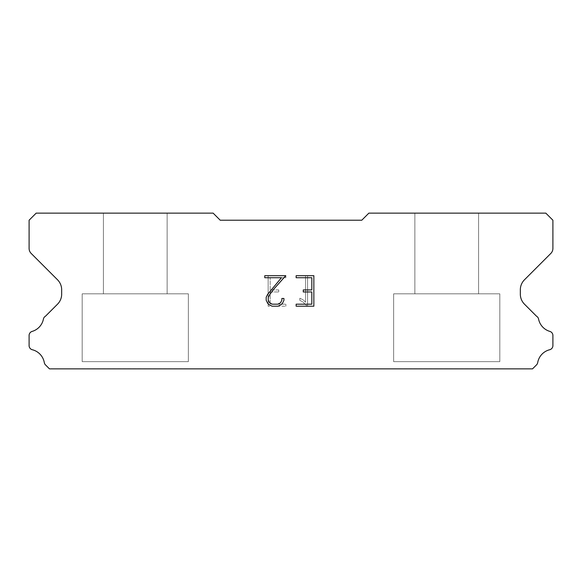 <?xml version="1.0" encoding="UTF-8"?>
<svg xmlns="http://www.w3.org/2000/svg" width="582" height="582" viewBox="0 0 582 582"><rect width="100%" height="100%" fill="white"/><g stroke="black" fill="none" stroke-linecap="round" stroke-linejoin="round"><path stroke-width="0.44" stroke-dasharray="2.91 2.18" d="M167.129 293.83L167.129 213.136L103.421 213.136L103.421 293.83L167.129 293.83L103.421 293.83L167.129 293.83L167.129 213.136L103.421 213.136L103.421 293.83L167.129 293.83L103.421 293.83L167.129 293.83L167.129 213.136L103.421 213.136L103.421 293.83L167.129 293.83L103.421 293.83L167.129 293.83L167.129 213.136L103.421 213.136L103.421 293.83L167.129 293.83L103.421 293.83L167.129 293.83L167.129 213.136L103.421 213.136L103.421 293.83L167.129 293.83L103.421 293.83L167.129 293.83L167.129 213.136L103.421 213.136L103.421 293.83L167.129 293.83L103.421 293.83L167.129 293.83L167.129 213.136L103.421 213.136L103.421 293.83L167.129 293.83L103.421 293.83L167.129 293.83L167.129 213.136L103.421 213.136L103.421 293.83L167.129 293.83L103.421 293.83L167.129 293.83L167.129 213.136L103.421 213.136L103.421 293.83L167.129 293.83L103.421 293.83L103.421 213.136L103.421 293.83L167.129 293.83L167.129 213.136L103.421 213.136L103.421 293.83L167.129 293.83L167.129 213.136L103.421 213.136L103.421 293.83L167.129 293.83L167.129 213.136L103.421 213.136L103.421 293.83L167.129 293.83L167.129 213.136L103.421 213.136L103.421 293.83L167.129 293.83L167.129 213.136L103.421 213.136L103.421 293.83L167.129 293.83L167.129 213.136L103.421 213.136L103.421 293.83L167.129 293.83L167.129 213.136L103.421 213.136L167.129 213.136L103.421 213.136L167.129 213.136L167.129 293.83L103.421 293.83M82.186 368.719L188.364 368.719M478.579 293.83L478.579 213.136L414.871 213.136L414.871 293.83L478.579 293.83L414.871 293.83L478.579 293.83L478.579 213.136L414.871 213.136L414.871 293.83L478.579 293.83L414.871 293.83L478.579 293.83L478.579 213.136L414.871 213.136L414.871 293.83L478.579 293.83L414.871 293.83L478.579 293.83L478.579 213.136L414.871 213.136L414.871 293.83L478.579 293.83L414.871 293.83L478.579 293.83L478.579 213.136L414.871 213.136L414.871 293.83L478.579 293.83L414.871 293.83L478.579 293.83L478.579 213.136L414.871 213.136L414.871 293.83L478.579 293.83L414.871 293.83L478.579 293.83L478.579 213.136L414.871 213.136L414.871 293.83L478.579 293.83L414.871 293.83L478.579 293.83L478.579 213.136L414.871 213.136L414.871 293.83L478.579 293.83L414.871 293.83L478.579 293.83L478.579 213.136L414.871 213.136L414.871 293.83L478.579 293.83L414.871 293.83L414.871 213.136L414.871 293.83L478.579 293.83L478.579 213.136L414.871 213.136L414.871 293.83L478.579 293.83L478.579 213.136L414.871 213.136L414.871 293.83L478.579 293.83L478.579 213.136L414.871 213.136L414.871 293.83L478.579 293.83L478.579 213.136L414.871 213.136L414.871 293.83L478.579 293.83L478.579 213.136L414.871 213.136L414.871 293.83L478.579 293.83L478.579 213.136L414.871 213.136L414.871 293.83L478.579 293.83L478.579 213.136L414.871 213.136L478.579 213.136L414.871 213.136L478.579 213.136L478.579 293.83L414.871 293.83M393.636 368.719L499.814 368.719M499.814 361.64L499.814 293.83L393.636 293.83L393.636 361.64L499.814 361.64L393.636 361.64L499.814 361.64L499.814 293.83L393.636 293.83L393.636 361.64L499.814 361.64L393.636 361.64L499.814 361.64L499.814 293.83L393.636 293.83L393.636 361.64L499.814 361.64L393.636 361.64L499.814 361.64L499.814 293.83L393.636 293.83L393.636 361.64L499.814 361.64L393.636 361.64L499.814 361.64L499.814 293.83L393.636 293.83L393.636 361.64L499.814 361.64L393.636 361.64L499.814 361.64L499.814 293.83L393.636 293.83L393.636 361.64L499.814 361.64L393.636 361.64L499.814 361.64L499.814 293.83L393.636 293.83L393.636 361.64L499.814 361.64L393.636 361.64L499.814 361.64L499.814 293.83L393.636 293.83L393.636 361.64L499.814 361.64L393.636 361.64L499.814 361.64L499.814 293.83L393.636 293.83L393.636 361.64L499.814 361.64L393.636 361.64L393.636 293.83L393.636 361.64L499.814 361.64L499.814 293.83L393.636 293.83L393.636 361.64L499.814 361.64L499.814 293.83L393.636 293.83L393.636 361.64L499.814 361.64L499.814 293.83L393.636 293.83L393.636 361.64L499.814 361.64L499.814 293.83L393.636 293.83L393.636 361.64L499.814 361.64L499.814 293.83L393.636 293.83L393.636 361.64L499.814 361.64L499.814 293.83L393.636 293.83L393.636 361.64L499.814 361.64L499.814 293.83L393.636 293.83L499.814 293.83L393.636 293.83L499.814 293.83L499.814 361.64L393.636 361.64M188.364 361.64L188.364 293.83L82.186 293.83L82.186 361.64L188.364 361.64L82.186 361.64L188.364 361.64L188.364 293.83L82.186 293.83L82.186 361.64L188.364 361.64L82.186 361.64L188.364 361.64L188.364 293.83L82.186 293.83L82.186 361.64L188.364 361.64L82.186 361.64L188.364 361.64L188.364 293.83L82.186 293.83L82.186 361.64L188.364 361.64L82.186 361.64L188.364 361.64L188.364 293.83L82.186 293.83L82.186 361.64L188.364 361.64L82.186 361.64L188.364 361.64L188.364 293.83L82.186 293.83L82.186 361.64L188.364 361.64L82.186 361.64L188.364 361.64L188.364 293.83L82.186 293.83L82.186 361.64L188.364 361.64L82.186 361.64L188.364 361.64L188.364 293.83L82.186 293.83L82.186 361.64L188.364 361.64L82.186 361.64L188.364 361.64L188.364 293.83L82.186 293.83L82.186 361.64L188.364 361.64L82.186 361.64L82.186 293.83L82.186 361.64L188.364 361.64L188.364 293.83L82.186 293.83L82.186 361.64L188.364 361.64L188.364 293.83L82.186 293.83L82.186 361.64L188.364 361.64L188.364 293.83L82.186 293.83L82.186 361.64L188.364 361.64L188.364 293.83L82.186 293.83L82.186 361.64L188.364 361.64L188.364 293.83L82.186 293.83L82.186 361.64L188.364 361.64L188.364 293.83L82.186 293.83L82.186 361.64L188.364 361.64L188.364 293.83L82.186 293.83L188.364 293.83L82.186 293.83L188.364 293.83L188.364 361.64L82.186 361.64M82.186 293.83L188.364 293.83M393.636 293.83L499.814 293.83M311.821 291.968L311.821 304.182L296.143 304.182L296.143 306.212L313.858 306.212L313.858 275.693L296.143 275.693L296.143 277.73L311.821 277.73L311.821 289.938L303.273 289.938L303.273 291.968L311.821 291.968M283.929 300.305L283.929 298.471L281.863 298.471L281.863 300.145L280.517 302.829L277.832 304.182L272.311 304.182L269.604 302.829L268.273 300.145L268.273 297.467L269.648 294.681L273.875 289.043L285.762 275.693L264.774 275.693L264.774 277.73L281.448 277.73L267.655 294.332L266.185 297.257L266.185 300.276L267.655 303.251L269.168 304.742L272.129 306.212L277.992 306.212L280.975 304.764L282.481 303.287L283.929 300.305M270.179 304.182L270.179 291.968L270.179 304.182L285.857 304.182L270.179 304.182M270.179 291.968L278.727 291.968L270.179 291.968M278.727 291.968L278.727 289.938L278.727 291.968M278.727 289.938L270.179 289.938L278.727 289.938M270.179 289.938L270.179 277.73L270.179 289.938M270.179 277.73L285.857 277.73L270.179 277.73M285.857 277.73L285.857 275.693L285.857 277.73M285.857 306.212L285.857 304.182L285.857 306.212L268.142 306.212L285.857 306.212M268.142 275.693L268.142 306.212L268.142 275.693L285.857 275.693L268.142 275.693M299.839 298.217L299.839 300.363L299.839 298.217L303.222 299.883L299.839 298.217M299.839 300.363L302.822 301.869L299.839 300.363M302.822 301.869L307.151 306.176L302.822 301.869M307.151 306.176L307.58 306.176L307.151 306.176M307.58 306.176L307.58 275.65L307.58 306.176M305.543 302.225L303.222 299.883L305.543 302.225L305.543 275.65L305.543 302.225M307.58 275.65L305.543 275.65L307.58 275.65M220.214 220.214L213.136 213.136L36.179 213.136L29.1 220.214L29.1 248.427A7.079 7.079 0 0 0 31.173 253.432L57.516 279.775A14.157 14.157 0 0 1 61.663 289.785L61.663 294.179A14.157 14.157 0 0 1 57.516 304.19L45.476 316.222A4.249 4.249 0 0 0 43.366 319.358A16.136 16.136 0 0 1 32.148 331.405A4.249 4.249 0 0 0 29.1 335.479L29.1 345.613A4.249 4.249 0 0 0 32.316 349.738A16.136 16.136 0 0 1 44.297 362.608A4.249 4.249 0 0 0 45.476 364.87L49.47 368.864L532.53 368.864L536.524 364.87A4.249 4.249 0 0 0 537.703 362.608A16.136 16.136 0 0 1 549.684 349.738A4.249 4.249 0 0 0 552.9 345.613L552.9 335.479A4.249 4.249 0 0 0 549.852 331.405A16.136 16.136 0 0 1 538.634 319.358A4.249 4.249 0 0 0 536.524 316.222L524.484 304.19A14.157 14.157 0 0 1 520.337 294.179L520.337 289.785A14.157 14.157 0 0 1 524.484 279.775L550.827 253.432A7.079 7.079 0 0 0 552.9 248.427L552.9 220.214L545.821 213.136L368.864 213.136L361.786 220.214L220.214 220.214M499.814 368.864L393.636 368.864M414.871 213.136L478.579 213.136M188.364 368.864L82.186 368.864M103.421 213.136L167.129 213.136"/><path stroke-width="0.87" d="M311.821 304.182L311.821 291.968L303.273 291.968L303.273 289.938L311.821 289.938L311.821 277.73L296.143 277.73L296.143 275.693L313.858 275.693L313.858 306.212L296.143 306.212L296.143 304.182L311.821 304.182M283.929 298.471L283.929 300.305L282.481 303.287L280.975 304.764L277.992 306.212L272.129 306.212L269.168 304.742L267.655 303.251L266.185 300.276L266.185 297.257L267.655 294.332L281.448 277.73L264.774 277.73L264.774 275.693L285.762 275.693L273.875 289.043L269.648 294.681L268.273 297.467L268.273 300.145L269.604 302.829L272.311 304.182L277.832 304.182L280.517 302.829L281.863 300.145L281.863 298.471L283.929 298.471M361.786 220.214L220.214 220.214L213.136 213.136L36.179 213.136L29.1 220.214L29.1 248.427A7.079 7.079 0 0 0 31.173 253.432L57.516 279.775A14.157 14.157 0 0 1 61.663 289.785L61.663 294.179A14.157 14.157 0 0 1 57.516 304.19L45.476 316.222A4.249 4.249 0 0 0 43.366 319.358A16.136 16.136 0 0 1 32.148 331.405A4.249 4.249 0 0 0 29.1 335.479L29.1 345.613A4.249 4.249 0 0 0 32.316 349.738A16.136 16.136 0 0 1 44.297 362.608A4.249 4.249 0 0 0 45.476 364.87L49.47 368.864L532.53 368.864L536.524 364.87A4.249 4.249 0 0 0 537.703 362.608A16.136 16.136 0 0 1 549.684 349.738A4.249 4.249 0 0 0 552.9 345.613L552.9 335.479A4.249 4.249 0 0 0 549.852 331.405A16.136 16.136 0 0 1 538.634 319.358A4.249 4.249 0 0 0 536.524 316.222L524.484 304.19A14.157 14.157 0 0 1 520.337 294.179L520.337 289.785A14.157 14.157 0 0 1 524.484 279.775L550.827 253.432A7.079 7.079 0 0 0 552.9 248.427L552.9 220.214L545.821 213.136L368.864 213.136L361.786 220.214"/></g></svg>
